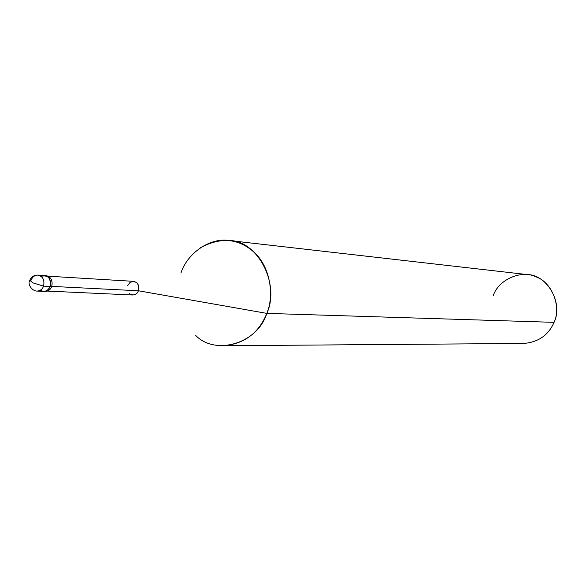 <?xml version="1.0" encoding="UTF-8"?>
<svg xmlns="http://www.w3.org/2000/svg" width="586" height="586" viewBox="0 0 586 586"><rect width="100%" height="100%" fill="white"/><g stroke="black" fill="none" stroke-linecap="round" stroke-linejoin="round"><path stroke-width="0.88" d="M50.147 286.466C51.077 278.152 48.067 274.775 41.108 276.321C48.067 274.775 51.077 278.152 50.147 286.466C48.924 289.587 46.748 291.227 43.613 291.381C46.748 291.227 48.924 289.587 50.147 286.466L43.584 286.136C42.353 289.272 40.163 290.927 37.021 291.081C40.163 290.927 42.353 289.272 43.584 286.136L50.147 286.466C47.7 291.191 44.441 292.436 40.368 290.209C44.441 292.436 47.7 291.191 50.147 286.466L51.722 286.547C50.499 289.66 48.323 291.301 45.195 291.454C48.323 291.301 50.499 289.66 51.722 286.547L50.147 286.466C51.341 280.372 49.444 276.717 44.455 275.493C49.444 276.717 51.341 280.372 50.147 286.466M31.212 280.049L29.798 280.255L32.794 282.84L43.584 286.136L32.794 282.84L29.798 280.255C31.49 276.731 34.178 275.01 37.87 275.09C42.873 276.321 44.778 280.005 43.584 286.136C44.778 280.005 42.873 276.321 37.87 275.09C34.677 275.215 32.464 276.863 31.212 280.049M129.55 293.711C133.205 296.003 136.194 295.029 138.523 290.788L51.78 286.386L138.523 290.788L137.117 293.11L135.344 294.458L132.766 295.007L47.495 291.088M48.286 276.204L133.491 281.339C137.886 282.393 139.563 285.543 138.523 290.788L266.82 313.385C257.474 343.938 214.974 355.746 195.702 335.419M223.669 345.74C244.428 343.828 258.814 333.038 266.82 313.385L554.048 322.344C548.496 335.148 538.402 342.187 523.752 343.455L223.669 345.74M37.87 275.09L46.038 275.588C51.019 276.812 52.908 280.46 51.722 286.547C52.887 279.962 50.726 276.314 45.247 275.596M200.353 247.827C220.614 236.751 238.59 238.282 254.287 252.434C269.956 266.513 274.644 295.007 266.82 313.385L138.523 290.788C139.263 283.36 136.472 280.526 130.158 282.284L127.66 285.565M229.258 240.524L527.415 274.6C547.075 274.629 563.586 303.05 554.048 322.344L266.82 313.385C280.548 283.712 257.093 240.267 229.258 240.524C209.136 237.323 187.022 253.943 180.935 273.025M554.048 322.344C561.586 306.793 552.005 282.43 536.329 276.973C521.489 269.413 498.54 279.522 493.214 295.681M29.688 280.562C27.205 284.21 32.325 291.242 37.021 291.081L45.195 291.454"/></g></svg>
